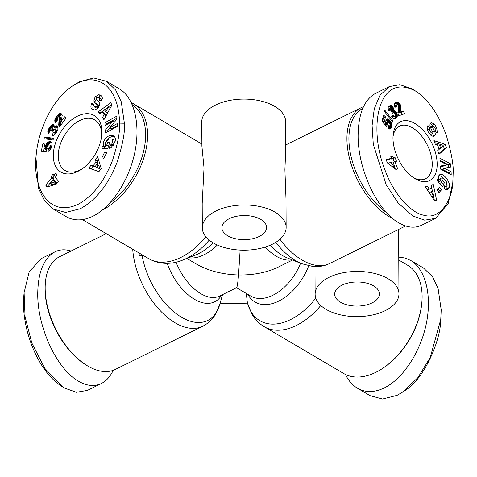 <?xml version="1.0" encoding="UTF-8"?>
<svg xmlns="http://www.w3.org/2000/svg" width="477" height="477" viewBox="0 0 477 477"><rect width="100%" height="100%" fill="white"/><g stroke="black" fill="none" stroke-linecap="round" stroke-linejoin="round"><path stroke-width="0.72" d="M246.305 293.444L247.372 302.662L251.713 313.836C254.796 319.268 258.963 323.555 264.198 326.685A62.869 39.269 -59.5 0 0 320.777 305.489M102.448 210.065A62.869 39.269 -59.5 0 0 147.608 134.675A62.869 39.269 -59.5 0 0 133.005 103.485A62.869 39.269 -59.5 0 0 131.3 102.573M202.32 227.803L202.194 203.673L204.031 167.91L201.896 146.04L201.765 121.903A41.91 22.598 179.7 0 1 215.479 105.077A41.91 22.598 179.7 0 1 260.573 100.945A41.91 22.598 179.7 0 1 285.592 121.468L285.741 149.879L284.906 169.675L285.997 198.951L286.146 227.362A41.91 22.598 -0.3 0 1 272.439 244.194A41.91 22.598 -0.3 0 1 227.338 248.326A41.91 22.598 -0.3 0 1 202.32 227.803A41.91 22.598 -0.3 0 1 216.033 210.971A41.91 22.598 -0.3 0 1 261.128 206.839A41.91 22.598 -0.3 0 1 286.146 227.362M132.719 249.244A62.869 35.519 63.7 0 0 159.056 309.388A62.869 35.519 63.7 0 0 202.719 326.232L115.321 369.425A62.869 35.519 -116.3 0 1 85.967 364.911A62.869 35.519 -116.3 0 1 45.166 288.144A62.869 35.519 -116.3 0 1 45.369 282.76A62.869 35.519 -116.3 0 1 59.619 256.698L106.252 233.652M398.778 260.025L407.513 265.17A62.869 39.269 120.5 0 1 422.115 296.36A62.869 39.269 120.5 0 1 421.823 302.764A62.869 39.269 120.5 0 1 383.52 367.797A62.869 39.269 120.5 0 1 343.702 373.509L264.198 326.685M328.844 277.417A41.91 22.598 -0.3 0 1 373.938 273.285A41.91 22.598 -0.3 0 1 398.957 293.808A41.91 22.598 -0.3 0 1 385.249 310.64A41.91 22.598 -0.3 0 1 340.149 314.772A41.91 22.598 -0.3 0 1 315.13 294.249A41.91 22.598 -0.3 0 1 328.844 277.417M340.512 302.197A22.353 12.05 -0.3 0 1 334.693 294.148A22.353 12.05 -0.3 0 1 348.949 282.825A22.353 12.05 -0.3 0 1 373.58 285.854A22.353 12.05 -0.3 0 1 379.4 293.91A22.353 12.05 -0.3 0 1 365.138 305.232A22.353 12.05 -0.3 0 1 340.512 302.197M363.492 106.681A62.869 35.519 63.7 0 0 361.387 107.575A62.869 35.519 63.7 0 0 346.934 139.022A62.869 35.519 63.7 0 0 393.03 218.77M260.77 219.414A22.353 12.05 -0.3 0 1 266.589 227.463A22.353 12.05 -0.3 0 1 252.327 238.786A22.353 12.05 -0.3 0 1 227.696 235.757A22.353 12.05 -0.3 0 1 221.883 227.702A22.353 12.05 -0.3 0 1 236.139 216.379A22.353 12.05 -0.3 0 1 260.77 219.414M393 136.893A29.341 16.576 -116.3 0 1 399.493 126.143A29.341 16.576 -116.3 0 1 420.595 134.818A29.341 16.576 -116.3 0 1 432.234 164.076A29.341 16.576 -116.3 0 1 425.49 178.75A29.341 16.576 -116.3 0 1 413.004 177.378M82.706 168.429A29.341 18.323 120.5 0 1 65.057 170.48A29.341 18.323 120.5 0 1 58.248 155.925A29.341 18.323 120.5 0 1 71.288 126.703A29.341 18.323 120.5 0 1 94.84 119.918A29.341 18.323 120.5 0 1 101.649 134.478A29.341 18.323 120.5 0 1 101.601 136.35M398.766 257.103L404.973 258.003L410.691 260.448C425.633 269.207 432.126 295.597 426.289 323.794C420.493 351.99 403.041 378.684 384.402 387.861C374.457 392.637 365.471 392.75 357.446 388.2L370.14 395.671L382.476 399.022L397.097 395.338L402.928 391.903L417.918 377.593L430.254 357.47L440.772 319.387L441.201 309.841L438.077 288.37L432.49 276.642L423.379 267.925M434.32 124.098L436.61 127.603L437.349 132.403L436.801 133.035L434.929 130.209L435.149 129.959C435.406 128.385 434.678 126.971 432.967 125.719A1.175 0.668 63.7 0 0 432.609 125.725A1.175 0.668 63.7 0 0 432.52 127.043L434.571 131.39A4.418 2.492 -116.3 0 1 435.221 134.633L433.933 136.553L431.041 135.546L428.197 131.741C427.01 129.064 426.867 127.085 427.762 125.803L427.982 125.558L429.902 128.438L429.652 128.718C429.556 130.948 430.516 132.552 432.532 133.512A1.175 0.668 63.7 0 0 432.609 133.482A1.175 0.668 63.7 0 0 432.699 132.165L430.6 127.729A4.418 2.492 -116.3 0 1 429.944 125.403L430.033 123.901L431.142 122.541L434.32 124.098L432.251 125.123L430.182 123.555M436.61 127.603L435.096 128.355M446.347 186.334L446.955 185.666L446.43 181.826L443.276 178.279L441.362 177.987L440.766 178.654L440.73 180.705L441.559 182.53L442.423 180.455L444.373 182.625L442.662 186.74L437.171 180.61L437.803 179.102L438.739 179.877L438.709 175.846L439.782 174.642C443.413 172.382 451.337 183.246 449.167 187.521L447.802 189.357L445.619 189.417A5.444 3.077 -116.3 0 1 445.226 189.214A5.444 3.077 -116.3 0 1 443.896 188.117L444.707 185.762A2.206 1.246 63.7 0 0 445.285 186.251A2.206 1.246 63.7 0 0 446.126 186.418L444.063 187.437A2.206 1.246 -116.3 0 1 443.98 187.455M438.691 179.686L441.362 177.987M439.037 182.691L438.607 179.942M440.73 180.705L438.661 181.731M438.739 179.877L437.194 180.64M392.982 138.157A32.83 18.549 63.7 0 0 414.292 178.249A32.83 18.549 63.7 0 0 437.171 164.183A32.83 18.549 63.7 0 0 416.087 124.235A32.83 18.549 63.7 0 0 393.09 135.343A32.83 18.549 63.7 0 0 392.982 138.157M452.727 182.822L448.237 203.536L435.662 218.293L424.709 220.177L412.826 215.986L398.086 202.958L386.137 184.611L373.288 144.322L372.102 125.487L374.272 108.798L379.948 95.287L389.321 86.599L399.893 84.679L412.158 88.907L416.016 91.345C428.722 100.063 438.822 114.778 446.323 135.498C451.498 152.849 453.776 165.549 453.15 173.592L452.858 181.409C452.864 196.804 441.565 220.368 424.28 215.324C409.141 212.682 392.75 191.468 385.225 170.659C367.212 126.339 378.959 70.936 416.016 91.345M389.321 86.599L375.369 93.492C364.148 99.794 358.4 113.806 358.114 135.534C357.839 169.228 377.271 210.864 398.873 222.878C407.221 227.69 414.835 228.459 421.716 225.192L435.662 218.293M386.525 212.587A61.473 34.732 -116.3 0 1 348.908 139.063A61.473 34.732 -116.3 0 1 362.693 108.494M93.719 104.505L92.806 107.319L93.456 109.966M92.037 109.37C90.731 108.023 90.576 106.198 91.56 103.891L91.805 103.39L93.909 104.117L93.635 104.678L94.207 106.818L96.801 106.228A1.175 0.733 -59.5 0 0 96.986 104.684L94.679 102.603A4.418 2.761 120.5 0 1 93.963 101.011L94.058 99.395L95.281 96.771L98.775 94.726L100.689 95.209L102.156 96.795L102.358 98.644L101.494 100.897L99.437 100.188L99.192 97.719L97.284 97.892A1.175 0.733 -59.5 0 0 96.789 99.735L99.049 101.774A4.418 2.761 120.5 0 1 99.759 104.302L98.34 107.695L95.161 109.966L92.484 109.632M98.775 94.726L100.653 95.835L97.159 97.88L95.943 100.498L95.841 102.12A4.418 2.761 -59.5 0 0 96.563 103.712L98.864 105.793A1.175 0.733 120.5 0 1 99.061 106.401M101.595 95.931L100.653 95.835M113.258 145.491A2.206 1.377 120.5 0 1 112.679 145.902A2.206 1.377 120.5 0 1 112.041 146.069L111.684 147.184M112.053 139.051L108.595 139.051L105.834 142.289L105.787 144.394L106.705 145.282L107.653 142.212L109.799 142.188L107.909 148.269L101.881 148.335L102.573 146.105L103.604 145.813L103.575 141.8C106.019 136.607 109.328 134.633 113.508 135.879C115.267 137.066 115.786 138.998 115.064 141.663L111.165 147.602A5.444 3.399 120.5 0 1 110.73 147.846A5.444 3.399 120.5 0 1 109.269 148.252L110.145 144.96A2.206 1.377 -59.5 0 0 110.801 144.793A2.206 1.377 -59.5 0 0 111.725 144.006L112.638 142.313L112.053 139.051L113.937 140.155L114.629 143.017M106.705 145.282L108.327 146.242M114.349 136.565C110.378 136.267 107.408 138.378 105.453 142.903L105.489 146.922L104.451 147.208L104.111 148.311M103.604 145.813L105.489 146.922M53.311 155.818A32.83 20.505 -59.5 0 0 81.728 169.12A32.83 20.505 -59.5 0 0 101.732 135.158A32.83 20.505 -59.5 0 0 101.881 131.813A32.83 20.505 -59.5 0 0 77.453 116.167A32.83 20.505 -59.5 0 0 53.311 155.818M71.86 86.409L79.617 81.662L93.713 77.978L106.568 81.328L115.672 90.046L121.265 101.768L124.384 123.239C125.183 131.485 122.78 144.4 117.175 161.989C108.416 184.504 96.115 200.09 80.279 208.735L65.665 212.426L53.323 209.075L44.355 200.549L38.559 188.415L35.948 157.535L36.163 155.234C38.148 131.664 50.747 101.184 71.86 86.409C84.226 78.133 95.394 77.656 105.363 84.972C117.3 94.768 119.584 113.508 119.453 123.132C120.21 131.097 117.902 143.505 112.53 160.361C104.213 181.618 92.782 196.25 78.24 204.251C48.249 218.293 32.37 187.038 36.163 155.234M53.329 209.075L66.017 216.552C74.042 221.101 83.022 220.988 92.973 216.212C111.612 207.03 129.064 180.342 134.86 152.145C140.697 123.948 134.198 97.558 119.262 88.8L106.568 81.323M132.278 104.707A61.473 38.398 120.5 0 1 145.634 134.633A61.473 38.398 120.5 0 1 109.817 203.119M54.998 251.808L41.046 258.701L29.21 271.801L24.094 292.651L25.066 316.77L31.822 342.951L44.749 368.345L63.202 387.264L64.55 388.087L76.433 392.285L87.386 390.401L101.339 383.508C94.464 386.775 86.85 386.006 78.502 381.195C56.894 369.18 37.468 327.544 37.743 293.85C38.023 272.123 43.777 258.111 54.998 251.808C59.875 249.435 65.236 249.179 71.079 251.033M113.216 370.319C110.205 376.645 106.246 381.04 101.339 383.508M45.369 282.76L45.267 283.94A61.473 34.732 63.7 0 0 45.071 289.211A61.473 34.732 63.7 0 0 84.966 364.273L85.967 364.911M24.094 292.651L23.85 295.615C20.958 322.869 34.505 367.845 60.698 385.654L63.202 387.264M53.454 132.421L55.117 131.944L55.749 130.829L55.69 129.732L54.265 129.255L52.822 131.33L51.486 130.316L52.13 128.707L51.331 127.842L50.085 129.333L50.496 130.668L48.362 133.506L48.099 133.077L48.094 130.096L50.067 126.494L51.611 124.92L53.09 124.527L54.086 125.415L54.074 127.252L56.03 125.809L57.711 126.638L57.973 129.303L56.304 132.821L54.026 135.271L51.82 135.79L53.454 132.421L55.332 133.53L54.766 134.705M48.493 148.204L49.596 147.453L50.21 145.7L49.686 144.99L48.255 145.127L46.853 146.827L47.145 148.538L46.191 151.489L41.272 151.304L43.002 143.255L45.13 142.879L43.956 148.335L45.333 148.377L45.309 146.683L46.09 144.287L47.843 142.224L49.34 141.586L51.349 142.128L51.945 143.297L51.975 144.966L50.52 149.361L48.046 151.591L48.493 148.204L50.329 149.629M47.181 187.062L45.691 185.118L51.695 177.82L50.92 176.806L53.036 174.236L53.812 175.25L55.642 173.026L57.174 175.029L55.35 177.247L58.546 181.421L56.417 184.009L47.181 187.062M44.206 136.947L53.454 138.294L53.084 140.011L43.83 138.682L44.206 136.947L46.084 138.056L45.887 138.974M60.752 113.383L61.849 114.188L62.207 115.464L61.199 121.45L64.633 116.799L65.993 118.183L59.398 127.115L58.683 124.324L59.697 118.141L59.446 116.853L58.707 116.734L57.836 117.449L57.359 118.582L57.705 119.793L55.368 122.637L54.754 120.287L55.66 117.831L58.492 114.247L60.281 113.371L61.64 113.908M104.666 152.097L106.609 152.765L103.855 158.412L101.917 157.744L104.666 152.097L106.425 153.135M95.287 159.712L97.618 156.683L101.243 168.596L98.948 171.583L88.782 168.178L91.149 165.102L93.087 165.853L96.068 161.971L95.287 159.712L97.165 160.821L97.952 163.08L96.974 164.35M99.848 113.86L98.375 111.779L110.61 102.77L112.059 104.821L103.956 119.679L102.466 117.563L104.099 114.689L102.215 112.023L99.848 113.86M110.145 144.96L112.029 146.069L110.163 144.96M109.782 127.729L117.175 123.632L117.324 126.429L105.465 133.005L105.31 130.143L112.655 121.319L105.071 125.523L104.922 122.726L116.782 116.15L116.943 119.131L109.782 127.729L111.66 128.838L117.288 125.719M55.767 133.584L55.332 133.53M53.996 132.493L55.797 133.554M56.489 125.797L57.532 126.411M56.03 125.809L57.812 126.858M55.952 125.827L57.83 126.936L55.952 128.361L54.074 127.252M55.439 126.023L57.318 127.126M54.921 126.363L56.799 127.472M54.581 126.667L56.459 127.776M53.09 124.527L53.818 124.956M52.631 124.521L54.056 125.362M54.151 125.725L51.725 127.919M52.142 124.652L54.026 125.761M51.611 124.92L53.496 126.029M51.325 125.123L53.209 126.232M50.926 125.481L52.804 126.59M50.496 125.934L52.381 127.043M50.067 126.494L51.945 127.603M49.614 127.144L51.027 127.973M49.155 127.884L50.407 128.623M49.036 128.092L50.294 128.832M48.648 128.802L50.043 129.619M50.294 130.412L49.906 131.455M48.338 129.476L50.216 130.585M48.094 130.096L49.978 131.199M47.933 130.68L49.703 131.724M47.837 131.223L49.393 132.135M47.807 131.521L49.226 132.356M47.825 132.081L48.934 132.737M47.927 132.594L48.702 133.053M48.099 133.077L48.505 133.316M51.784 127.931L53.943 129.488M52.023 128.188L53.907 129.297M52.13 128.707L53.746 129.655M52.047 129.273L53.418 130.078M51.754 129.917L53.084 130.698M51.486 130.316L52.893 131.151M55.284 129.303L57.467 130.716M55.392 129.38L57.276 130.489M55.69 129.732L57.443 130.77M55.821 130.197L57.3 131.074L55.821 130.221M55.749 130.829L57.031 131.586M55.475 131.461L56.691 132.177M55.117 131.944L56.381 132.689M54.64 132.326L56.071 133.166M54.456 132.415L55.976 133.304M49.053 147.93L50.759 148.937M50.717 141.717L51.111 141.949M50.282 141.586L51.474 142.289M49.823 141.544L51.701 142.647L49.721 143.333L48.07 145.229M49.34 141.586L51.218 142.689M48.857 141.711L50.735 142.82M48.338 141.925L50.222 143.034M47.843 142.224L49.721 143.333M47.36 142.629L49.238 143.732M46.901 143.106L48.779 144.215M46.835 143.183L48.72 144.292M46.436 143.708L48.314 144.817M46.09 144.287L47.873 145.336M45.804 144.889L47.366 145.813M45.571 145.545L47.02 146.397M45.393 146.236L46.812 147.071M45.309 146.683L46.77 147.542M45.255 147.315L47.008 148.347M45.267 147.798L47.044 148.848M45.333 148.377L46.895 149.301M46.841 149.474L45.834 149.444L43.956 148.335M43.002 143.255L44.82 144.322M44.021 148.377L43.371 151.382M49.686 144.99L51.743 146.212M50.002 145.199L51.743 146.224M50.031 145.252L51.737 146.254M50.21 145.7L51.665 146.558M50.174 146.302L51.516 147.089M49.978 146.874L51.325 147.667M49.596 147.453L51.063 148.317M49.513 147.542L51.015 148.425M45.691 185.118L48.004 186.787M56.99 174.785L55.696 176.353L53.812 175.25M54.611 175.715L52.798 177.915L53.573 178.929L47.569 186.221M50.92 176.806L52.798 177.915M51.695 177.82L53.573 178.929M56.757 183.079L52.065 184.629L50.186 183.52L54.879 181.97L56.757 183.079L55.111 180.932L53.233 179.823L50.186 183.52M54.879 181.97L53.233 179.823M53.281 139.099L46.084 138.056M60.281 113.371L61.921 114.337M60.191 113.389L61.962 114.432M61.998 114.516L60.525 115.231L59.118 116.698M59.691 113.514L61.569 114.623M59.172 113.759L61.056 114.868M58.647 114.122L60.525 115.231M58.492 114.247L60.376 115.356M58.075 114.641L59.953 115.75M57.634 115.118L59.512 116.227M57.145 115.702L58.856 116.704M56.638 116.364L58.063 117.199M56.519 116.531L57.92 117.36M56.047 117.205L57.49 118.057M55.66 117.831L57.371 118.839M57.419 119.161L56.709 121.003M55.344 118.409L57.222 119.518M55.111 118.928L56.99 120.037M55.088 118.988L56.966 120.097M54.873 119.661L56.757 120.764M54.754 120.287L56.465 121.301M54.736 120.872L56.137 121.695M54.777 121.2L55.97 121.903M54.891 121.677L55.743 122.178M55.088 122.154L55.541 122.422M59.446 116.853L61.324 117.962L61.515 119.661M59.631 117.175L61.509 118.284M59.708 117.759L61.593 118.868M59.697 118.141L61.575 119.25M59.619 118.701L61.485 119.805M59.488 119.405L61.348 120.502M61.241 121.116L60.567 125.534M59.309 120.282L61.187 121.385M59.285 120.359L61.163 121.468M59.112 121.182L60.99 122.285M58.969 121.933L60.847 123.042M58.844 122.631L60.728 123.74M58.76 123.263L60.639 124.372M58.713 123.823L60.591 124.932M58.683 124.324L60.561 125.433M58.695 124.759L60.4 125.761M58.731 125.212L60.18 126.059M58.826 125.755L59.923 126.405M58.969 126.256L59.708 126.697M59.16 126.715L59.53 126.936M61.199 121.45L62.863 122.428M98.393 159.229L97.165 160.821M96.068 161.971L97.952 163.08M95.185 166.682L94.971 166.956L93.027 166.211L90.952 168.906M93.087 165.853L94.971 166.956M91.149 165.102L93.027 166.211M99.961 168.888L95.084 166.622L99.961 168.888L98.751 165.4L96.873 164.297L95.084 166.622M98.077 167.779L96.873 164.297M98.375 111.779L100.558 113.311M102.215 112.023L104.093 113.132L105.977 115.798L104.439 118.803M104.099 114.689L105.977 115.798M102.466 117.563L104.344 118.672M111.767 104.409L100.253 112.882M108.255 111.797L107.659 112.846L105.781 111.737L108.303 107.307L110.121 108.38M108.303 107.307L104.648 110.139L105.781 111.737M102.573 146.105L104.451 147.208M107.653 142.212L109.46 143.273M94.058 99.395L95.943 100.498M98.363 107.659L96.092 107.927L94.207 106.818M91.805 103.39L93.689 104.493M99.192 97.719L101.07 98.828L101.643 100.593M116.895 118.236L106.8 123.835L106.836 124.545M104.922 122.726L106.8 123.835M112.655 121.319L114.307 122.291M110.008 127.866L107.194 131.247L107.23 132.022M105.31 130.143L107.194 131.247M393.102 115.035L394.616 116.269L395.189 115.81L395.135 114.659L393.841 112.715L393.012 112.685L392.529 113.305L391.313 110.926L391.897 109.978L391.17 108.303L390.514 108.046L390.031 108.5L390.413 110.253L388.469 110.879L388.23 110.181L388.224 107.218L390.013 105.655L391.426 105.685L392.768 106.812L393.674 108.72L393.662 110.527L395.445 111.105L396.971 113.657L397.216 116.579L396.584 117.67L395.308 118.54L393.626 118.457L391.617 116.71L393.102 115.035M388.594 125.636L389.602 126.023L390.156 124.914L389.679 123.662L388.379 122.333L387.676 122.058L387.103 122.583L387.366 124.58L386.501 126.536L382.023 121.301L383.597 115.07L385.535 116.889L384.468 121.104L385.72 122.565L385.935 119.995L386.722 119.053L387.562 118.922L389.363 119.918L391.194 122.529L391.808 125.415L390.752 128.623L389.429 129.034L388.189 128.54L388.594 125.636M387.419 162.937L386.066 159.473L391.522 158.382L390.818 156.581L392.744 156.194L393.447 158L395.111 157.666L396.512 161.238L394.849 161.566L397.758 169.001L395.827 169.389L387.419 162.937M384.689 110.032L393.108 120.872L392.768 122.201L384.349 111.374L384.689 110.032M399.732 103.598L401.062 107.164L400.143 112.077L403.268 110.98L404.508 113.759L398.51 115.863L397.854 112.351L398.772 107.247L398.545 105.703L397.878 104.827L397.085 104.648L396.649 105.28L396.965 106.842L394.837 107.265L394.276 104.302L395.105 102.788L396.9 102.12L398.301 102.346L399.732 103.598L397.663 104.618L396.232 103.372L394.723 103.157M439.711 187.211L441.475 189.87L438.977 192.666L437.212 190.007L439.711 187.211M431.178 185.154L433.301 184.533L436.604 200.107L434.517 200.722L425.263 186.889L427.416 186.257L429.181 188.999L431.894 188.206L431.178 185.154M435.31 144.233L433.969 140.649L445.095 144.257L446.412 147.787L439.049 154.244L437.689 150.607L439.174 149.426L437.463 144.841L435.31 144.233M444.349 168.232L451.081 171.756L451.218 174.689L440.426 169.043L440.289 166.038L446.967 164.809L440.062 161.196L439.925 158.263L450.717 163.909L450.86 167.033L444.349 168.232L442.286 169.252L449.012 172.775L451.081 171.756M393.597 115.661L391.724 116.585M396.095 118.093L395.016 118.624M396.25 117.98L394.89 118.654M396.584 117.67L394.533 118.684L395.147 117.598L395.189 115.81M396.858 117.33L394.789 118.356M397.061 116.966L394.998 117.986M397.216 116.579L395.147 117.598M397.269 116.316L395.206 117.336M397.335 115.768L395.266 116.793M397.317 115.178L395.248 116.203M397.216 114.546L395.224 115.529M397.162 114.319L395.254 115.261M396.971 113.657L395.105 114.581M396.715 113.007L394.831 113.937M396.405 112.381L394.455 113.347M396.262 112.143L394.276 113.121M393.93 112.775L392.839 111.725L391.629 111.54L393.662 110.527M395.862 111.558L393.793 112.578M395.445 111.105L393.376 112.125M395.373 111.04L393.304 112.065M394.902 110.706L392.839 111.725M394.431 110.515L392.368 111.535M394.127 110.473L392.058 111.493M391.605 111.493L391.706 110.604M393.74 110.109L391.671 111.135M393.775 109.543L391.754 110.539M393.722 108.965L391.879 109.871M393.674 108.72L391.844 109.627M393.471 108.076L391.635 108.983M393.173 107.438L391.235 108.392M393.143 107.391L391.206 108.345M390.89 108.118L389.84 106.985L388.677 106.556M392.768 106.812L390.705 107.832M392.35 106.335L390.287 107.355M391.909 105.96L389.84 106.985M391.426 105.685L389.357 106.705M391.164 105.596L389.095 106.615M390.8 105.536L388.731 106.556M390.413 105.548L389.023 106.234M390.013 105.655L389.453 105.936M390.341 110.098L389.292 110.616M390.073 109.382L388.26 110.276M389.983 108.845L388.129 109.764M390.031 108.5L388.063 109.471M388.051 109.394L390.281 108.142M392.976 112.709L392.38 113.007M393.012 112.685L392.374 113.001M394.938 116.155L392.553 117.294L391.885 117.02M394.616 116.269L392.553 117.294M394.181 116.155L392.118 117.175M394.014 116.054L391.951 117.08M389.107 125.94L388.511 126.232M390.752 128.623L389.947 129.023M391.033 128.271L389.476 129.034M391.08 128.2L389.399 129.028M389.143 128.963L389.727 125.958M391.271 127.824L389.208 128.85M391.45 127.365L389.381 128.385M391.605 126.822L389.536 127.842M391.665 126.578L389.596 127.597M391.76 125.988L389.691 127.007M391.808 125.415L389.739 126.441M391.796 124.855L389.989 125.749M391.736 124.306L390.144 125.087M391.635 123.823L390.079 124.592M391.45 123.173L389.846 123.966M391.194 122.529L389.465 123.382M390.866 121.891L388.976 122.827M390.615 121.468L388.564 122.482M388.522 122.452L385.923 120.043L388.004 119.023M390.222 120.89L388.153 121.909M389.804 120.377L387.735 121.396M389.363 119.918L387.294 120.937M388.922 119.548L386.853 120.568M388.451 119.232L386.388 120.252M387.562 118.922L386.12 119.638M387.145 118.928L386.382 119.304M387.085 118.94L386.4 119.28M385.72 122.565L383.884 123.471M384.468 121.104L382.632 122.011M382.476 121.826L383.466 117.908L382.995 117.467M385.535 116.889L383.466 117.908M387.366 124.58L385.583 125.463M387.217 124.175L385.297 125.129M385.058 124.849L385.261 123.221L387.33 122.201M387.062 123.573L384.993 124.592M387.026 123.227L384.957 124.247M387.074 122.678L385.005 123.698M387.103 122.583L385.034 123.603M389.602 126.023L388.463 126.59M389.524 126.029L388.469 126.548M395.284 168.971L394.097 165.942M394.849 161.566L393.108 162.424M394.282 161.846L393.042 158.692L391.384 159.02L391.194 158.543M395.111 157.666L393.042 158.692M393.447 158L391.384 159.02M392.744 156.194L391.003 157.052M391.522 158.382L389.459 159.401L386.287 160.033M394.425 165.781L392.923 161.953L390.156 162.502L394.425 165.781L392.416 166.771M390.156 162.502L388.147 163.492M393.108 120.872L392.118 121.361M400.114 104.165L398.182 105.119M399.303 103.098L397.234 104.117M399.225 103.026L397.156 104.046M398.766 102.633L396.703 103.658M398.301 102.346L396.232 103.372M397.818 102.167L395.749 103.187M397.681 102.138L395.612 103.157M397.299 102.096L395.23 103.121M396.9 102.12L394.831 103.139M396.453 102.197L394.908 102.96M395.993 102.334L395.194 102.734M395.88 102.376L395.308 102.662M396.834 106.454L395.433 107.146M396.667 105.775L394.67 106.759M394.592 106.52L395.016 105.667L397.085 104.648M396.649 105.28L394.58 106.299M396.769 104.898L394.7 105.918M402.326 114.522L401.199 112L398.08 113.097L398.963 109.155L398.784 106.961M403.268 110.98L401.199 112M400.143 112.077L398.08 113.097M400.203 111.654L398.134 112.679M400.298 111.171L398.235 112.196M400.34 110.98L398.277 112M400.465 110.515L398.396 111.535M400.656 109.895L398.593 110.914M400.674 109.841L398.605 110.861M400.835 109.233L398.766 110.253M400.954 108.673L398.885 109.692M401.032 108.136L398.963 109.155M401.062 107.629L398.999 108.655M401.062 107.164L398.993 108.184M401.026 106.812L398.963 107.838M400.913 106.162L398.85 107.182M400.734 105.524L398.748 106.508M400.483 104.88L398.581 105.822M400.441 104.791L398.551 105.721M441.475 189.87L439.406 190.889L438.136 188.975M438.482 191.927L439.406 190.889M433.301 184.533L431.268 185.535M431.894 188.206L427.32 189.959M429.181 188.999L427.297 189.929M427.416 186.257L425.478 187.217M434.416 200.573L433.48 196.16M432.466 191.384L431.804 188.248M433.724 196.041L432.621 191.337L430.999 191.814L433.724 196.041L431.965 196.912M430.999 191.814L429.163 192.72M438.828 153.648L444.349 148.812L443.026 145.276L434.684 142.575M446.412 147.787L444.349 148.812M445.095 144.257L443.026 145.276M440.7 148.216L442.996 146.397L439.675 145.461L440.7 148.216L439.031 149.045M439.675 145.461L438.005 146.29M448.905 188.141L446.836 189.16L447.146 184.826M446.603 189.596L446.836 189.16M444.212 179.018L441.523 176.466L438.918 175.441M441.541 185.487L442.304 183.651L441.38 182.619M444.373 182.625L442.304 183.651M441.559 182.53L439.711 183.442M435.4 130.925L435.125 129.988M432.734 125.689L432.251 125.123M430.612 134.46A1.175 0.668 -116.3 0 1 430.54 134.508A1.175 0.668 -116.3 0 1 430.463 134.532L430.039 134.49M427.493 129.881L427.833 129.464L427.219 128.54M429.902 128.438L427.833 129.464M435.161 135.003L433.092 136.028L433.152 135.653A4.418 2.492 63.7 0 0 432.83 133.214M432.854 136.547L433.092 136.028M430.314 127.037A1.175 0.668 -116.3 0 1 430.54 126.751L432.609 125.725M448.768 167.421L448.654 164.929L440.027 160.415M450.717 163.909L448.654 164.929M446.967 164.809L444.898 165.829L440.319 166.676M449.048 173.556L449.012 172.775M383.52 367.797L384.283 367.272A61.473 38.398 -59.5 0 0 421.734 303.688L421.823 302.764M402.928 391.903L404.842 390.591C425.09 378.613 440.515 339.087 440.551 321.695L440.772 319.387M357.446 388.2C352.497 385.249 348.484 380.658 345.408 374.427M143.112 255.368L139.075 255.702L139.087 252.995M139.075 255.702L139.302 253.12M247.658 303.789L220.135 303.187M186.901 258.456L196.256 263.966C208.205 270.805 222.306 274.478 238.548 274.973L240.14 250.085M292.55 260.025L278.473 266.983C266.953 272.528 253.645 275.193 238.548 274.973C237.832 283.004 237.182 287.237 236.61 287.673L219.748 296.002A43.312 24.47 -116.3 0 1 176.043 262.195M315.78 298.143A59.929 37.433 120.5 0 1 247.289 302.185M213.052 242.799A46.251 28.888 120.5 0 1 195.314 255.177L182.625 260.132A59.929 37.433 -59.5 0 0 209.212 240.128M205.831 236.783A62.869 39.269 120.5 0 1 148.699 258.653C160.832 265.486 173.628 263.841 182.625 260.132M446.126 186.418L444.063 187.437M111.725 144.006L113.55 145.08M124.384 123.239L119.453 123.132M95.233 96.837L97.111 97.946M93.963 101.011L95.841 102.12M94.679 102.603L96.563 103.712M96.986 104.684L98.864 105.793M96.801 106.228L98.596 107.283M91.59 103.831L93.468 104.94M99.681 99.681L101.553 100.784M449.167 187.521L447.098 188.54M432.532 133.512L430.463 134.532M429.652 128.718L427.583 129.738M435.221 134.633L433.152 135.653M434.571 131.39L432.752 132.29M432.52 127.043L430.701 127.943M188.54 257.818A43.312 27.052 -59.5 0 0 217.309 245.005M222.532 294.631L219.849 304.219A59.929 33.855 -116.3 0 1 180.228 316.448A59.929 33.855 -116.3 0 1 142.063 255.41M167.159 263.34A46.251 26.134 63.7 0 0 194.58 299.359A46.251 26.134 63.7 0 0 221.626 295.072M300.588 263.238A43.312 27.052 120.5 0 1 250.753 296.068L236.55 287.703M247.79 294.321A46.251 28.888 -59.5 0 0 277.918 301.482A46.251 28.888 -59.5 0 0 308.691 265.826M405.629 225.967L329.69 263.489A62.869 35.519 -116.3 0 1 279.975 239.251M275.76 242.352A59.929 33.855 63.7 0 0 301.804 263.721L312.787 266.452C318.767 267.037 324.402 266.047 329.69 263.489M301.804 263.721L287.357 257.95A46.251 26.134 -116.3 0 1 270.328 245.172M265.26 247.05A43.312 24.47 63.7 0 0 291.996 259.804M133.005 103.485L201.884 144.054M398.623 229.431L398.957 293.808M361.387 107.575L285.711 144.972M423.385 267.925L410.691 260.448M108.428 146.308L106.55 145.199M111.982 139.004L113.86 140.113M452.888 181.433L452.649 184.378M432.609 133.482L430.54 134.508M219.849 304.219L215.348 314.605C212.17 319.709 207.966 323.585 202.719 326.232M314.987 266.595L315.13 294.249M82.408 219.611L148.699 258.653"/></g></svg>
